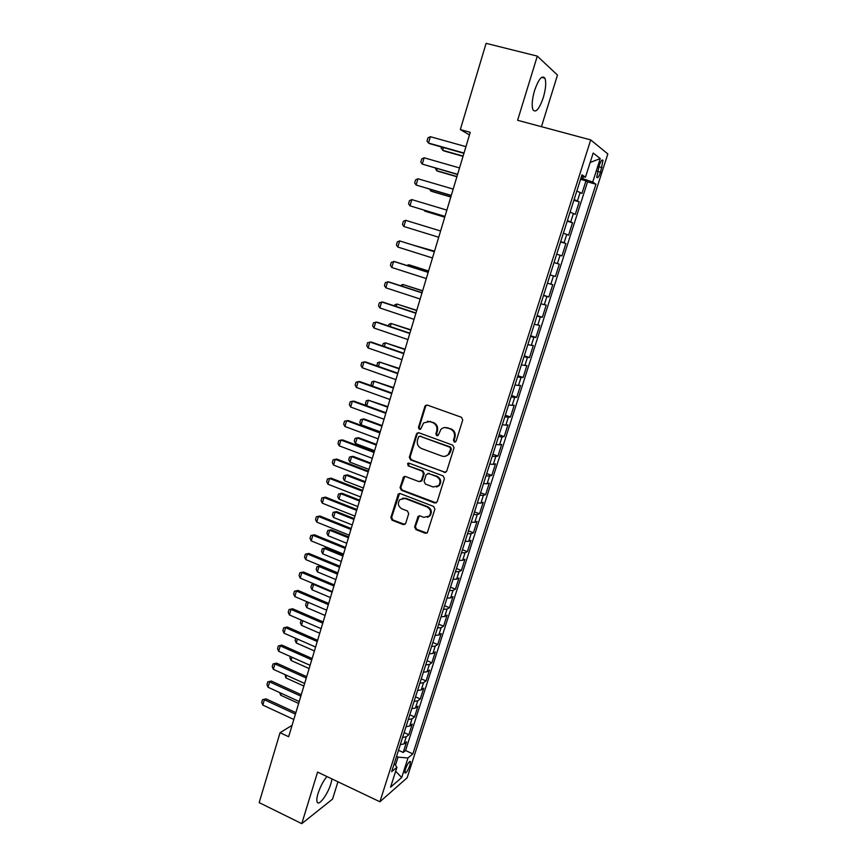 <?xml version="1.0" encoding="UTF-8"?>
<svg xmlns="http://www.w3.org/2000/svg" width="867" height="867" viewBox="0 0 867 867"><rect width="100%" height="100%" fill="white"/><g stroke="black" fill="none" stroke-linecap="round" stroke-linejoin="round"><path stroke-width="1.3" d="M454.341 442.116L456.107 441.205L462.74 419.964L461.461 417.276L427.366 405.117L425.459 405.518L424.884 406.439L418.436 427.507L419.325 429.36L420.668 429.078L423.627 422.879L429.826 421.557L432.633 422.576C436.166 424.277 437.521 427.128 436.697 431.116L435.852 433.836L436.74 435.711L438.128 435.397L440.989 429.317C442.842 427.604 444.966 427.128 447.361 427.897L450.201 428.916C453.766 430.639 455.132 433.5 454.297 437.499L453.441 440.241L454.341 442.116M444.836 427.539L450.905 428.818C454.46 430.531 455.825 433.392 454.991 437.391L454.135 440.122L455.359 442.072M426.965 405.019L425.621 406.385L419.184 427.409L420.3 429.328M427.464 421.21L433.359 422.489C436.881 424.191 438.236 427.03 437.412 431.007L436.567 433.738L437.737 435.668M326.935 776.55C323.283 780.939 320.335 786.564 318.07 793.413C316.813 797.586 316.509 800.469 317.159 802.073C318.785 806.548 327.769 794.335 330.923 783.562L332.018 778.967M543.284 97.678C545.809 88.9 546.351 82.419 544.92 78.225C542.124 74.844 538.678 78.919 534.581 90.461C532.078 99.293 531.536 105.741 532.977 109.816C535.806 113.154 539.241 109.101 543.284 97.678M409.896 765.355L410.449 761.649C409.235 761.074 407.555 763.599 405.398 769.213L404.846 772.909C406.07 773.451 407.75 770.936 409.896 765.355M414.632 526.908L415.878 529.574L425.242 533.248L427.323 532.75L434.887 509.102L433.619 506.426L400.261 493.594L398.3 494.017L390.865 517.577L392.101 520.211L403.263 524.6L405.691 523.397L408.704 513.643L407.457 510.999L401.898 508.831C398.083 506.447 397.389 503.391 399.806 499.641L405.084 498.482L427.03 506.946C430.812 509.243 431.571 512.278 429.295 516.038L423.79 517.35L420.127 515.919L418.089 516.396L414.632 526.908L415.38 526.659L416.626 529.314L426.922 533.097M541.452 126.68L557.481 75.082L537.302 56.117L517.61 120.285L590.72 139.912L379.909 801.769L317.582 772.096L301.77 823.65L259.168 802.625L280.063 732.691L288.646 736.722L470.239 132.326L460.323 129.584L469.459 134.938M537.302 56.117L486.094 43.35L460.323 129.584M444.218 472.482L446.722 471.214L454.037 447.827L452.758 445.15L418.902 432.774L416.431 434.064L409.332 457.256L410.579 459.9L445.671 472.428M444.413 478.606L437.174 501.776L434.692 503.012L401.302 490.202L400.055 487.557L403.545 476.926L405.496 476.503L419.01 481.618L421.47 480.372L423.497 473.815L422.24 471.149L408.14 465.85L407.62 463.412L408.975 463.119L443.145 475.929L444.413 478.606M398.484 750.313L403.188 752.469L406.58 741.838L403.989 743.919L406.265 736.777L402.581 737.47M404.13 732.604L408.856 734.739L412.269 724.053L409.701 726.037L411.998 718.851L408.314 719.48M409.809 714.787L414.556 716.911L417.992 706.161L415.445 708.046L417.753 700.829L414.09 701.392M415.521 696.873L420.289 698.975L423.746 688.16L421.221 689.959L423.551 682.697L419.888 683.196M421.275 678.85L426.055 680.942L429.533 670.061L427.041 671.762L429.371 664.458L425.719 664.891M427.052 660.73L431.853 662.8L435.353 651.865L432.882 653.458L435.234 646.11L431.593 646.479M432.861 642.501L437.694 644.549L441.205 633.549L438.767 635.045L441.13 627.654L437.499 627.957M438.713 624.164L443.557 626.191L447.101 615.137L444.684 616.535L447.058 609.089L443.438 609.328M444.587 605.73L449.464 607.734L453.018 596.604L450.634 597.905L453.018 590.416L449.42 590.59M450.504 587.176L455.403 589.17L458.979 577.975L456.616 579.167L459.022 571.635L455.424 571.743M456.454 568.514L461.374 570.486L464.972 559.226L462.642 560.32L465.059 552.745L461.472 552.778M462.436 549.754L467.378 551.694L470.998 540.369L468.7 541.355L471.128 533.736L467.551 533.704M468.462 530.875L473.425 532.793L477.067 521.403L474.791 522.281L477.24 514.619L473.675 514.51M474.509 511.877L479.505 513.784L483.168 502.318L480.914 503.088L483.385 495.382L479.83 495.198M480.611 492.77L485.618 494.656L489.302 483.125L487.081 483.786L489.562 476.037L486.029 475.777M486.734 473.555L491.773 475.419L495.48 463.823L493.29 464.365L495.783 456.562L492.261 456.237M492.9 454.221L497.961 456.064L501.69 444.392L499.533 444.836L502.036 436.979L498.525 436.578M499.099 434.768L504.182 436.589L507.943 424.852L505.808 425.177L508.333 417.276L504.832 416.799M505.342 415.206L510.446 417.005L514.229 405.192L512.126 405.398L514.662 397.454L511.172 396.902M511.617 395.525L516.754 397.292L520.547 385.414L518.477 385.501L521.034 377.513L517.556 376.885M517.935 375.714L523.094 377.47L526.908 365.516L524.871 365.484L527.439 357.453L523.982 356.738M524.286 355.795L529.466 357.518L533.313 345.489L531.308 345.348L533.888 337.263L530.452 336.472M530.68 335.746L535.882 337.447L539.751 325.353L537.778 325.082L540.379 316.943L536.955 316.076M537.106 315.577L542.341 317.257L546.232 305.086L544.292 304.696L546.904 296.503L543.49 295.56M543.576 295.289L548.833 296.947L552.756 284.69L550.848 284.181L553.482 275.944L550.079 274.915M550.09 274.872L555.368 276.497L559.313 264.175L554.013 262.56M554.046 262.463L557.438 263.546L560.082 255.245L561.946 255.938L565.913 243.529L560.591 241.936M560.7 241.611L564.07 242.771L566.736 234.426L568.568 235.239L572.556 222.765L567.202 221.193M567.386 220.619L570.746 221.865L573.434 213.477L575.222 214.42L579.243 201.859L574.117 199.508M573.856 200.32L579.243 201.859M599.227 165.499L596.745 177.334C597.612 178.537 598.869 176.835 600.528 172.23L602.998 160.395C602.142 159.192 600.885 160.894 599.227 165.499M590.72 139.912L607.832 153.947L407.143 777.797L379.909 801.769M403.188 752.469L405.55 750.529L412.876 753.878L595.954 184.227L592.725 182.059L580.966 178.028M412.876 753.878L407.967 757.996L401.703 777.515L390.562 787.193L396.934 767.252L391.678 771.652L581.995 174.82L585.463 177.161L593.169 153.047L600.257 158.574L592.725 182.059M405.55 750.529L587.544 181.875L585.962 180.824L581.92 193.46L576.826 191.022M570.746 221.865L572.556 222.765M564.07 242.771L565.913 243.529M557.438 263.546L559.313 264.175M555.368 276.497L553.482 275.944M548.833 296.947L546.904 296.503M542.341 317.257L540.379 316.943M535.882 337.447L533.888 337.263M529.466 357.518L527.439 357.453M523.094 377.47L521.034 377.513M516.754 397.292L514.662 397.454M510.446 417.005L508.333 417.276M504.182 436.589L502.036 436.979M497.961 456.064L495.783 456.562M491.773 475.419L489.562 476.037M485.618 494.656L483.385 495.382M479.505 513.784L477.24 514.619M473.425 532.793L471.128 533.736M467.378 551.694L465.059 552.745M461.374 570.486L459.022 571.635M455.403 589.17L453.018 590.416M449.464 607.734L447.058 609.089M443.557 626.191L441.13 627.654M437.694 644.549L435.234 646.11M431.853 662.8L429.371 664.458M426.055 680.942L423.551 682.697M420.289 698.975L417.753 700.829M414.556 716.911L411.998 718.851M408.856 734.739L406.265 736.777M395.46 765.214L398.04 757.129L396.533 756.436M582.711 178.515L583.253 176.814M301.77 823.65L332.56 799.092L337.935 781.785M292.081 725.311L280.063 732.691M580.565 179.317L585.962 180.824M587.544 181.875L595.954 184.227M581.454 176.532L585.463 177.161M573.434 213.477L570.074 212.187M566.736 234.426L563.366 233.223M560.082 255.245L556.701 254.139M547.435 283.184L550.848 284.181M540.867 303.786L544.292 304.696M534.343 324.247L537.778 325.082M527.862 344.589L531.308 345.348M521.414 364.812L524.871 365.484M514.998 384.905L518.477 385.501M508.636 404.878L512.126 405.398M502.307 424.732L505.808 425.177M496.011 444.457L499.533 444.836M489.757 464.073L493.29 464.365M483.548 483.558L487.081 483.786M477.37 502.936L480.914 503.088M471.225 522.194L474.791 522.281M465.124 541.344L468.7 541.355M459.055 560.375L462.642 560.32M453.018 579.297L456.616 579.167M447.025 598.1L450.634 597.905M441.065 616.795L444.684 616.535M435.136 635.381L438.767 635.045M429.241 653.859L432.882 653.458M423.389 672.218L427.041 671.762M417.558 690.479L421.221 689.959M411.771 708.642L415.445 708.046M404.336 731.965L406.049 726.687L409.701 726.037M396.934 767.252L394.257 763.556M400.294 744.634L403.989 743.919M398.04 757.129L407.967 757.996M590.156 162.487L600.257 158.574M401.703 777.515L395.655 771.262M418.382 432.666L417.179 433.966L410.091 457.115L411.337 459.759L444.923 472.309M450.699 449.041L449.8 447.166L420.094 436.285L418.739 436.578L417.493 440.046C416.68 444.002 418.024 446.83 421.525 448.542L441.769 456.031C444.24 456.833 446.418 456.324 448.293 454.503L450.699 449.041L451.393 448.911L450.493 447.036L449.8 447.166M419.845 436.22L450.493 447.036M445.432 456.215L448.987 454.362L450.493 451.783L449.8 451.924M451.393 448.911L450.493 451.783M404.824 476.373L400.825 487.362L402.06 490.007L436.264 502.914M420.473 481.564L422.207 480.188L424.234 473.642L422.977 470.987L408.14 465.85M408.66 463.043L408.899 465.698M433.132 486.983L438.626 485.683C441 481.868 440.252 478.801 436.404 476.482L428.58 473.545L426.109 474.802L424.082 481.358L425.339 484.024L433.132 486.983M436.589 487.037L439.331 485.487C441.704 481.684 440.967 478.627 437.12 476.308L436.404 476.482M427.875 473.415L437.12 476.308M419.26 515.8L415.38 526.659M427.529 517.317L430.021 515.8C432.286 512.039 431.538 509.016 427.756 506.718L427.03 506.946M402.407 498.222L405.843 498.276L427.756 506.718M399.535 493.464L391.646 517.339L392.881 519.972L404.867 524.481M577.65 188.453L579.709 181.994M443.46 147.563L442.647 150.284L463.108 156.071M441.585 147.032L441.195 148.344L443.871 150.923L463.032 156.342M464.018 153.047L428.482 143.033L427.019 141.028L427.951 137.864L430.357 136.693L465.937 146.653M430.357 136.693L428.482 143.033L429.804 143.705L463.932 153.329M570.93 209.5L572.979 203.084M437.196 168.631L436.589 170.658L456.952 176.543M435.332 168.09L436.589 170.658L437.835 171.232L456.898 176.738M564.265 230.416L566.303 224.044M430.975 189.57L430.574 190.903L450.84 196.896M429.273 189.06L431.831 191.423L450.807 197.026M557.644 251.202L559.659 244.862M424.787 210.378L424.592 211.039L444.771 217.118M423.963 210.128L425.86 211.483L444.749 217.184M551.054 271.859L553.059 265.562M457.635 174.3L422.272 164.101L420.82 162.064L421.752 158.921L424.136 157.794L459.543 167.938M424.136 157.794L422.272 164.101L457.57 174.505M451.295 195.411L416.106 185.029L414.664 182.97L415.586 179.848L417.959 178.765L453.192 189.082M417.959 178.765L416.106 185.029L451.252 195.541M444.988 216.392L409.972 205.837L408.552 203.745L409.462 200.635L411.814 199.605L446.873 210.107M411.814 199.605L409.972 205.837L444.966 216.457M438.724 237.244L403.881 226.515L402.472 224.401L403.383 221.313L405.702 220.326L440.599 231.001M405.702 220.326L403.881 226.515M544.509 292.385L546.503 286.132M434.53 251.181L414.361 245.459M434.519 251.224L413.765 245.274M432.492 257.965L397.823 247.062L396.425 244.917L397.324 241.85L399.633 240.918L434.378 251.712M397.823 247.062L399.633 240.918L434.356 251.755M537.995 312.792L539.978 306.571M428.569 271.013L409.928 265.085L408.617 264.782L408.281 265.931M428.536 271.122L408.617 264.782L406.829 265.465M426.304 278.556L391.797 267.491L390.421 265.313L391.32 262.267L394.994 261.693L428.2 272.271M391.797 267.491L393.607 261.379L428.157 272.39M531.536 333.069L533.498 326.892M400.424 285.677L402.765 284.474L402.234 286.262M422.652 290.738L402.765 284.474L422.597 290.911M420.159 299.017L385.815 287.79L384.449 285.59L385.338 282.555L389.012 281.97L422.056 292.71M385.815 287.79L387.603 281.71L422.001 292.894M525.109 353.227L527.06 347.082M394.42 305.888L394.745 304.816L396.945 304.046L396.23 306.485M416.756 310.343L396.945 304.046L416.691 310.57M414.047 319.359L379.865 307.969L378.511 305.737L379.399 302.724L383.062 302.128L415.954 313.02M379.865 307.969L381.653 301.922L415.878 313.28M518.715 373.254L520.666 367.153M388.459 325.97L388.98 324.236L391.169 323.51L390.258 326.577M410.904 329.828L391.169 323.51L410.817 330.121M407.967 339.582L373.959 328.019L372.615 325.764L373.504 322.773L377.156 322.156L409.885 333.21M373.959 328.019L375.725 322.015L409.788 333.524M512.364 393.163L514.304 387.094M382.531 345.944L383.247 343.538L385.414 342.855L384.319 346.551M405.084 349.206L385.414 342.855L404.976 349.564M401.93 359.675L368.085 347.96L366.752 345.673L367.63 342.693L371.282 342.064L403.859 353.281M368.085 347.96L369.841 341.988L403.74 353.66M506.057 412.952L507.986 406.926M376.852 365.863L377.546 362.72L379.703 362.081L378.413 366.405M399.297 368.464L379.703 362.081L399.167 368.876M395.937 379.648L362.243 367.771L360.921 365.462L361.799 362.504L365.44 361.864L397.866 373.222M362.243 367.771L363.988 361.842L397.725 373.666M499.782 432.622L501.7 426.629M371.715 385.848L371.033 384.655L371.889 381.805L374.024 381.198L372.55 386.14M393.542 387.614L374.024 381.198L393.401 388.091M389.966 399.503L356.435 387.462L355.134 385.132L356.001 382.184L359.642 381.534L391.906 393.044M356.435 387.462L358.169 381.567L391.754 393.553M384.038 419.227L350.658 407.046L349.379 404.683L350.235 401.757L353.866 401.096L385.988 412.757M350.658 407.046L352.392 401.183L385.815 413.321M378.153 438.843L344.925 426.499L343.657 424.126L344.513 421.21L348.133 420.538L380.104 432.34M344.925 426.499L346.648 420.679L379.909 432.969M493.551 452.184L495.447 446.223M366.578 405.702L365.408 403.61L366.253 400.771L368.367 400.218L366.719 405.756M387.82 406.645L368.367 400.218L387.657 407.187M487.352 471.615L489.237 465.687M382.13 425.578L364.162 418.978L362.753 419.108L361.073 424.765L380.255 431.842M361.073 424.765L359.816 422.457L360.65 419.628L362.753 419.108L381.957 426.163M481.196 490.939L483.071 485.043M376.484 444.392L358.58 437.716L357.171 437.9L355.503 443.514L374.587 450.677M355.503 443.514L354.256 441.184L355.091 438.388L357.171 437.9L376.289 445.042M372.29 458.34L339.225 445.844L337.967 443.438L338.813 440.555L342.432 439.862L374.251 451.805M339.225 445.844L340.926 440.057L374.045 452.498M475.073 510.143L476.937 504.291M370.859 463.108L353.042 456.345L351.623 456.584L349.954 462.165L368.963 469.415M349.954 462.165L348.729 459.813L349.553 457.028L351.623 456.584L370.653 463.802M366.47 477.717L333.557 465.08L332.31 462.642L333.156 459.77L336.764 459.066L368.442 471.16M333.557 465.08L335.247 459.326L368.215 471.919M468.982 529.228L470.835 523.408M365.267 481.705L347.537 474.867L346.096 475.159L344.448 480.708L363.371 488.034M344.448 480.708L343.224 478.335L344.047 475.56L347.537 474.867M365.04 482.464L346.096 475.159L344.047 475.56M360.683 496.975L327.921 484.198L326.686 481.738L327.531 478.887L331.129 478.161L362.655 490.397M327.921 484.198L329.601 478.476L362.417 491.21M327.531 478.887L331.129 478.161M462.935 548.204L464.777 542.417M359.718 500.205L342.053 493.29L340.612 493.626L338.964 499.154L357.8 506.556M338.964 499.154L337.762 496.748L338.574 493.995L342.053 493.29M359.469 501.018L340.612 493.626L338.574 493.995M354.928 516.125L322.318 503.196L321.093 500.725L321.928 497.886L325.537 497.149L356.911 509.525M322.318 503.196L323.998 497.506L356.651 510.392M321.928 497.886L325.537 497.149M456.92 567.072L458.751 561.317M354.191 518.585L336.613 511.606L335.15 511.996L333.524 517.48L352.273 524.968M333.524 517.48L332.321 515.063L333.134 512.321L336.613 511.606M353.931 519.452L335.15 511.996L333.134 512.321M349.206 535.167L316.748 522.097L315.545 519.593L316.368 516.765L319.966 516.028L351.2 528.534M316.748 522.097L318.417 516.439L350.918 529.466M316.368 516.765L319.966 516.028M450.938 585.821L452.758 580.11M348.697 536.879L331.194 529.813L329.731 530.257L328.105 535.708L346.767 543.273M328.105 535.708L326.913 533.27L327.726 530.539L331.194 529.813M348.415 537.789L329.731 530.257L327.726 530.539M343.527 554.089L311.21 540.878L310.018 538.353L310.841 535.546L314.428 534.787L345.521 547.435M311.21 540.878L312.868 535.253L345.229 548.421M310.841 535.546L314.428 534.787M444.988 604.472L446.798 598.783M343.234 555.053L325.808 547.922L324.334 548.41L322.719 553.84L341.305 561.48M322.719 553.84L321.549 551.369L322.351 548.659L325.808 547.922M342.942 556.029L324.334 548.41L322.351 548.659M337.87 572.892L305.704 559.551L304.523 557.004L305.347 554.208L308.923 553.439L339.875 566.216M305.704 559.551L307.352 553.959L339.561 567.267M305.347 554.208L308.923 553.439M439.081 623.005L440.88 617.347M337.805 573.13L320.454 565.934L318.969 566.465L317.365 571.862L335.865 579.579M317.365 571.862L316.195 569.37L316.997 566.682L320.454 565.934M337.491 574.16L318.969 566.465L316.997 566.682M332.256 591.597L300.231 578.116L299.061 575.536L299.884 572.762L303.45 571.992L334.261 584.9M300.231 578.116L301.868 572.556L333.936 585.994M299.884 572.762L303.45 571.992M433.207 641.428L434.996 635.814M314.45 584.098L313.626 584.412L312.033 589.777L330.457 597.569M312.033 589.777L310.885 587.273L311.676 584.596L314.255 584.011M332.072 592.183L313.626 584.412L311.676 584.596M427.366 659.744L429.143 654.162M308.305 602.337L306.745 607.594L325.082 615.472M306.745 607.594L305.596 605.068L306.387 602.413L307.709 602.088M308.153 602.272L306.387 602.413M421.557 677.961L423.324 672.413M302.832 620.739L301.478 625.324L319.739 633.268M301.478 625.324L300.35 622.777L301.272 620.068M326.664 610.184L294.791 596.572L293.631 593.971L294.444 591.218L298.02 590.427L328.691 603.465M294.791 596.572L296.427 591.045L328.344 604.624M294.444 591.218L298.02 590.427M321.115 628.673L289.383 614.92L288.234 612.297L289.047 609.555L292.602 608.764L323.142 621.921M289.383 614.92L291.009 609.425L322.773 623.135M289.047 609.555L292.602 608.764M315.599 647.042L284.008 633.159L282.87 630.526L283.672 627.795L287.226 626.982L317.625 640.279M284.008 633.159L285.622 627.697L317.246 641.537M283.672 627.795L287.226 626.982M415.781 696.071L417.547 690.544M297.392 639.044L296.232 642.946L314.418 650.954M296.232 642.946L295.116 640.377L295.734 638.307M310.104 665.314L278.665 651.301L277.538 648.635L278.34 645.926L281.883 645.113L312.142 658.53M278.665 651.301L280.258 645.872L311.752 659.841M278.34 645.926L281.883 645.113M410.037 714.072L411.803 708.642M291.984 657.24L291.03 660.47L309.129 668.555M291.03 660.47L289.925 657.88L290.337 656.503M304.653 683.467L273.343 669.335L272.238 666.647L273.029 663.959L276.573 663.125L306.69 676.661M273.343 669.335L274.937 663.927L306.279 678.037M273.029 663.959L276.573 663.125M286.609 675.328L285.85 677.886L303.873 686.046M285.85 677.886L284.961 674.58M299.223 701.533L268.055 687.26L266.96 684.562L267.751 681.885L271.284 681.039L301.272 694.705M268.055 687.26L269.637 681.896L300.849 696.125M267.751 681.885L271.284 681.039M398.657 749.76L400.326 744.634M281.266 693.307L280.702 695.226L298.649 703.451M279.618 692.592L280.702 695.226M293.826 719.48L262.799 705.088L261.715 702.368L262.495 699.702L266.028 698.856L295.885 712.631M262.799 705.088L264.381 699.756L295.441 714.105M262.495 699.702L266.028 698.856M577.465 200.841L580.164 192.387M598.837 166.724L602.012 167.591M597.374 171.363L600.528 172.23M454.991 437.391L454.297 437.499M450.905 428.818L450.201 428.916M448.066 427.799L447.361 427.897M436.567 433.738L435.852 433.836M437.412 431.007L436.697 431.116M433.359 422.489L432.633 422.576M430.552 421.47L429.826 421.557M419.184 427.409L418.436 427.507M425.621 406.385L424.884 406.439M454.135 440.122L453.441 440.241M411.337 459.759L410.579 459.9M410.091 457.115L409.332 457.256M417.179 433.966L416.431 434.064M420.842 436.177L420.094 436.285M435.407 502.795L434.692 503.012M402.06 490.007L401.302 490.202M400.825 487.362L400.055 487.557M403.816 477.565L403.057 477.75M422.207 480.188L421.47 480.372M424.234 473.642L423.497 473.815M422.977 470.987L422.24 471.149M429.306 473.371L428.58 473.545M418.403 516.895L417.666 517.144M405.843 498.276L405.084 498.482M404.022 524.351L403.263 524.6M392.881 519.972L392.101 520.211M391.646 517.339L390.865 517.577M398.603 494.613L397.834 494.819M425.979 532.988L425.242 533.248M416.626 529.314L415.878 529.574M541.582 77.38L544.92 78.225M409.874 761.378L410.449 761.649M601.98 160.124L602.998 160.395M426.196 405.463L425.459 405.518M417.71 433.077L416.973 433.186M448.987 454.362L448.293 454.503M404.304 476.752L403.545 476.926M421.741 480.99L421.004 481.174M408.379 463.26L407.62 463.412M439.331 485.487L438.626 485.683M418.826 516.158L418.089 516.396M430.021 515.8L429.295 516.038M399.069 493.822L398.3 494.017"/></g></svg>
